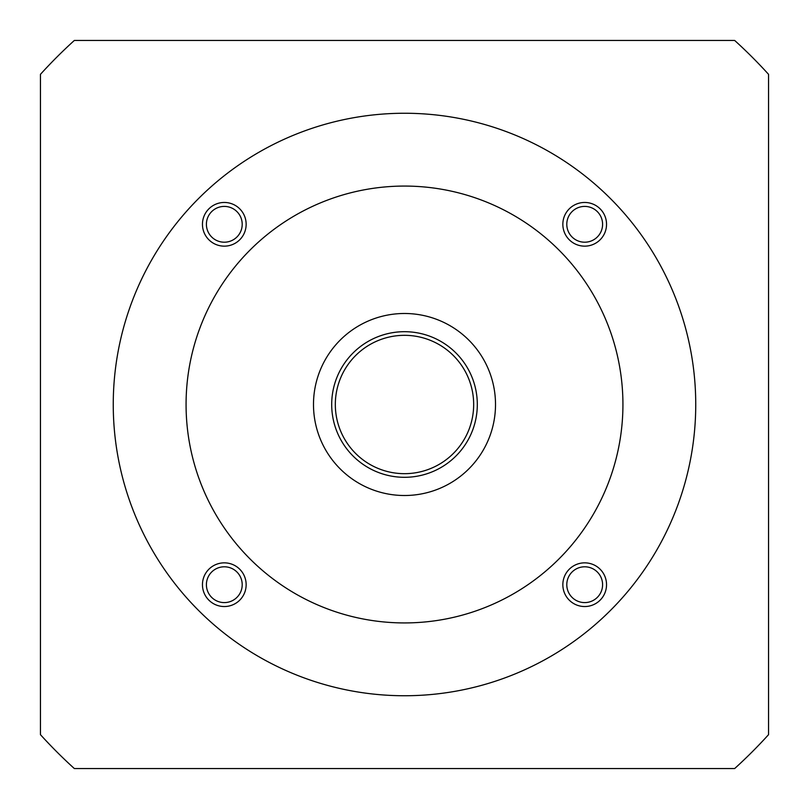 <?xml version="1.0" encoding="UTF-8"?>
<svg xmlns="http://www.w3.org/2000/svg" width="809" height="809" viewBox="0 0 809 809"><rect width="100%" height="100%" fill="white"/><g stroke="black" fill="none" stroke-linecap="round" stroke-linejoin="round"><path stroke-width="1.21" d="M695.74 404.5A291.24 291.24 0 0 0 258.88 152.274A291.24 291.24 0 0 0 258.88 656.726A291.24 291.24 0 0 0 695.74 404.5M606.538 584.695A21.843 21.843 0 0 0 573.773 565.774A21.843 21.843 0 0 0 573.773 603.615A21.843 21.843 0 0 0 606.538 584.695M606.538 224.305A21.843 21.843 0 0 0 573.773 205.385A21.843 21.843 0 0 0 573.773 243.226A21.843 21.843 0 0 0 606.538 224.305M246.148 584.695A21.843 21.843 0 0 0 213.384 565.774A21.843 21.843 0 0 0 213.384 603.615A21.843 21.843 0 0 0 246.148 584.695M246.148 224.305A21.843 21.843 0 0 0 213.384 205.385A21.843 21.843 0 0 0 213.384 243.226A21.843 21.843 0 0 0 246.148 224.305M622.93 404.5A218.43 218.43 0 0 0 295.285 215.336A218.43 218.43 0 0 0 295.285 593.664A218.43 218.43 0 0 0 622.93 404.5M495.512 404.5A91.013 91.013 0 0 0 358.994 325.683A91.013 91.013 0 0 0 358.994 483.317A91.013 91.013 0 0 0 495.512 404.5M477.31 404.5A72.81 72.81 0 0 0 368.095 341.449A72.81 72.81 0 0 0 368.095 467.551A72.81 72.81 0 0 0 477.31 404.5M473.669 404.5A69.169 69.169 0 0 0 369.915 344.594A69.169 69.169 0 0 0 369.915 464.406A69.169 69.169 0 0 0 473.669 404.5M242.204 224.305A17.899 17.899 0 0 0 215.356 208.803A17.899 17.899 0 0 0 215.356 239.808A17.899 17.899 0 0 0 242.204 224.305M242.204 584.695A17.899 17.899 0 0 0 215.356 569.192A17.899 17.899 0 0 0 215.356 600.197A17.899 17.899 0 0 0 242.204 584.695M602.594 224.305A17.899 17.899 0 0 0 575.745 208.803A17.899 17.899 0 0 0 575.745 239.808A17.899 17.899 0 0 0 602.594 224.305M602.594 584.695A17.899 17.899 0 0 0 575.745 569.192A17.899 17.899 0 0 0 575.745 600.197A17.899 17.899 0 0 0 602.594 584.695M40.45 74.337L40.45 734.663A491.467 491.467 0 0 0 74.337 768.55L734.663 768.55A491.467 491.467 0 0 0 768.55 734.663L768.55 74.337A491.467 491.467 0 0 0 734.663 40.45L74.337 40.45A491.467 491.467 0 0 0 40.45 74.337"/></g></svg>
